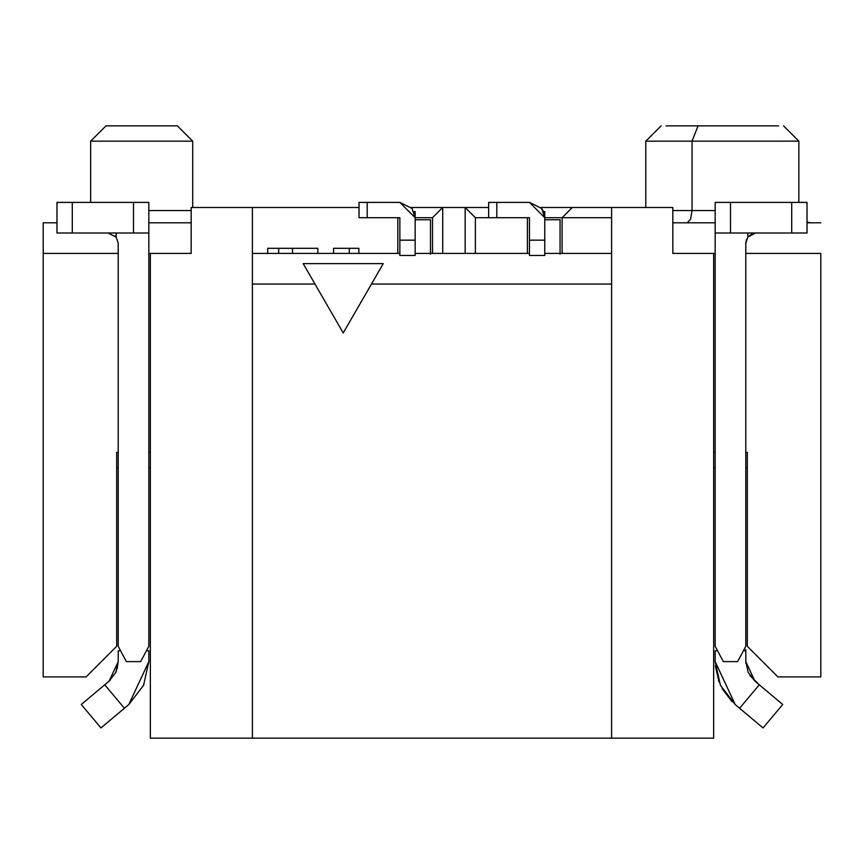 <?xml version="1.0" encoding="UTF-8"?>
<svg xmlns="http://www.w3.org/2000/svg" width="864" height="864" viewBox="0 0 864 864"><rect width="100%" height="100%" fill="white"/><g stroke="black" fill="none" stroke-linecap="round" stroke-linejoin="round"><path stroke-width="1.3" d="M397.818 217.706L397.818 253.422L397.818 217.706M252.396 207.5L252.396 738.148L252.396 207.5L191.171 207.5L191.171 253.422L150.347 253.422L150.347 738.148L252.396 738.148L150.347 738.148L150.347 253.422L191.171 253.422L191.171 207.5L359.035 207.5L252.396 207.5M278.672 253.422L278.672 248.314L267.7 248.314L267.7 253.422L267.7 248.314L278.672 248.314L278.672 253.422M317.822 248.314L317.822 253.422L317.822 248.314L292.518 248.314L292.518 253.422L292.518 248.314L278.672 248.314L317.822 248.314M358.873 248.314L358.873 253.422L358.873 248.314L349.326 248.314L349.326 253.422L349.326 248.314L333.58 248.314L333.58 253.422L333.58 248.314L358.873 248.314M43.2 222.804L56.981 222.804L43.2 222.804L43.2 253.422L118.206 253.422L43.2 253.422L43.2 222.804M148.824 222.804L191.171 222.804L148.824 222.804M148.824 253.422L150.347 253.422L148.824 253.422M43.2 676.912L43.2 253.422L43.2 676.912L86.065 676.912L116.672 646.304L116.672 452.412L118.206 452.412L116.672 452.412L116.672 646.304L86.065 676.912L43.2 676.912M191.171 210.557L148.824 210.557L191.171 210.557M148.824 452.412L150.347 452.412L148.824 452.412M116.672 467.716L118.206 467.716L116.672 467.716M148.824 467.716L150.347 467.716L148.824 467.716M90.655 202.392L90.655 141.167L90.655 202.392L90.655 141.167L192.704 141.167L192.704 207.5L192.704 141.167L90.655 141.167L105.959 125.863L90.655 141.167M177.39 125.863L192.704 141.167L177.39 125.863L105.959 125.863L177.39 125.863M303.188 263.628L343.224 332.964L383.249 263.628L303.188 263.628L383.249 263.628L371.466 284.04L611.604 284.04L371.466 284.04L343.224 332.964L303.188 263.628M415.163 217.706L432.508 217.706L442.714 207.5L411.264 207.5L488.635 207.5L442.714 207.5L442.714 253.422L442.714 207.5L432.508 217.706L432.508 253.422L432.508 217.706L415.163 217.706L399.859 202.392L367.2 202.392L367.2 217.706L399.859 217.706L399.859 240.16L399.859 217.706L359.035 217.706L367.2 217.706L367.2 202.392L399.859 202.392L412.042 208.451L415.163 217.706L415.163 240.16L399.859 240.16L399.859 255.463L399.859 240.16L415.163 240.16L415.163 217.706M252.396 284.04L314.971 284.04L252.396 284.04M611.604 253.422L544.763 253.422L611.604 253.422M529.459 253.422L415.163 253.422L529.459 253.422M399.859 253.422L252.396 253.422L399.859 253.422M713.653 738.148L252.396 738.148L611.604 738.148L611.604 207.5L580.986 207.5L611.604 207.5L611.604 738.148L713.653 738.148L713.653 253.422L672.829 253.422L672.829 207.5L611.604 207.5L672.829 207.5L672.829 253.422L713.653 253.422L713.653 738.148M540.864 207.5L580.986 207.5L540.864 207.5M544.763 217.706L562.108 217.706L572.314 207.5L562.108 217.706L611.604 217.706L562.108 217.706L562.108 253.422L562.108 217.706L544.763 217.706L544.763 255.463L529.459 255.463L529.459 217.706L529.459 255.463L544.763 255.463L544.763 240.16L529.459 240.16L544.763 240.16L544.763 217.706L529.459 202.392L496.8 202.392L496.8 217.706L529.459 217.706L475.373 217.706L496.8 217.706L496.8 202.392L529.459 202.392L541.642 208.451L544.763 217.706M672.829 222.804L715.176 222.804L672.829 222.804M807.019 222.804L820.8 222.804L807.019 222.804M527.418 217.706L527.418 253.422L527.418 217.706M820.8 253.422L820.8 676.912L820.8 253.422L745.794 253.422L820.8 253.422M687.182 222.804L690.606 219.218L692.032 210.557L672.829 210.557L692.032 210.557L690.606 219.218L687.182 222.804M715.176 210.557L692.032 210.557L715.176 210.557M713.653 253.422L715.176 253.422L713.653 253.422M747.328 467.716L745.794 467.716L747.328 467.716M715.176 467.716L713.653 467.716L715.176 467.716M747.328 452.412L745.794 452.412L747.328 452.412L747.328 646.304L777.935 676.912L820.8 676.912L777.935 676.912L747.328 646.304L747.328 452.412M715.176 452.412L713.653 452.412L715.176 452.412M798.865 202.392L798.865 141.167L692.032 141.167L692.032 210.557L692.032 141.167L645.786 141.167L661.1 125.852M646.65 141.167L692.032 141.167L698.09 125.863L692.032 141.167L797.148 141.156M666.101 125.863L778.55 125.863M465.167 253.422L465.167 207.5L475.373 217.706L465.167 207.5L465.167 253.422M475.373 253.422L475.373 217.706L475.373 253.422M430.466 219.748L430.466 254.102L430.466 219.748L415.163 219.748L430.466 219.748M413.888 211.583L415.163 211.583L415.163 219.359M415.163 255.463L399.859 255.463L415.163 255.463L415.163 240.16L415.163 255.463M414.342 212.76L414.979 215.363M415.163 218.538L415.163 222.804M359.035 202.392L367.2 202.392L359.035 202.392L359.035 217.706L359.035 202.392M560.066 219.748L560.066 254.102L560.066 219.748L544.763 219.748L560.066 219.748M543.488 211.583L544.763 211.583L544.763 219.359M543.942 212.76L544.579 215.363M544.763 218.538L544.763 222.804M117.115 668.974L118.206 661.608L118.206 650.754L118.206 661.608L109.091 681.156L104.728 684.806L124.416 708.264L128.768 704.603L148.824 661.608L148.824 650.754L148.824 661.608L143.564 685.325L128.768 704.603L100.958 727.942L124.416 708.264L104.728 684.806L110.365 680.011M118.206 646.304L118.206 243.216L118.206 646.304L126.371 661.608L118.206 646.304M148.824 233.01L148.824 646.304L148.824 233.01L56.981 233.01L56.981 202.392L148.824 202.392L56.981 202.392L56.981 233.01L72.284 233.01L72.284 202.392L72.284 233.01L133.51 233.01L133.51 202.392L133.51 233.01L148.824 233.01L148.824 202.392L148.824 233.01M745.794 243.216L745.794 646.304L745.794 243.216L747.835 237.092L745.794 243.216M745.794 649.609L745.848 663.325M749.963 675.594L759.272 684.806L739.584 708.264L763.042 727.942L735.232 704.603L720.436 685.325L715.176 661.608L715.176 650.754L717.552 650.754L715.176 650.754L715.176 661.608L735.232 704.603L739.584 708.264L759.272 684.806L754.909 681.156L745.794 661.608L745.794 650.754L743.418 650.754L745.794 650.754M715.176 646.304L715.176 233.01L715.176 646.304L723.341 661.608L737.629 661.608L745.794 646.304L737.629 661.608L723.341 661.608L715.176 646.304M543.37 211.334L541.642 208.451L529.459 202.392M488.635 202.392L496.8 202.392L488.635 202.392L488.635 217.706L488.635 202.392M148.824 650.754L146.448 650.754L148.824 650.754M120.582 650.754L118.206 650.754L120.582 650.754M120.409 650.441L118.692 647.222M116.165 233.01L116.165 237.092L118.206 243.216L116.165 237.092L108 233.01L116.165 237.092L116.165 233.01M126.371 661.608L140.659 661.608L148.824 646.304L140.659 661.608L126.371 661.608M116.057 236.952L115.214 236.002M115.83 672.354L116.532 670.702M109.091 681.156L115.819 672.386L118.206 661.608M752.123 233.777L747.835 237.092L755.482 233.021M751.961 233.842L747.922 236.974M745.794 243.14L746.474 239.566M747.835 237.092L747.835 233.01L747.835 237.092M717.39 650.441L715.673 647.222M745.794 661.608L748.181 672.386L754.909 681.156M715.338 665.798L719.01 681.977M722.088 688.576L732.056 701.719M81.281 704.484L104.728 684.806L81.281 704.484L100.958 727.942L81.281 704.484M104.728 684.806L124.416 708.264M759.272 684.806L782.719 704.484L759.272 684.806M807.019 233.01L715.176 233.01L807.019 233.01L807.019 202.392L791.716 202.392L807.019 202.392L807.019 233.01M715.176 202.392L791.716 202.392L791.716 233.01L791.716 202.392L730.49 202.392L730.49 233.01L730.49 202.392L715.176 202.392L715.176 233.01L715.176 202.392M763.042 727.942L782.719 704.484L763.042 727.942M811.015 222.804L807.019 222.102M645.786 207.5L645.786 141.167M798.854 141.156L783.551 125.863"/></g></svg>
